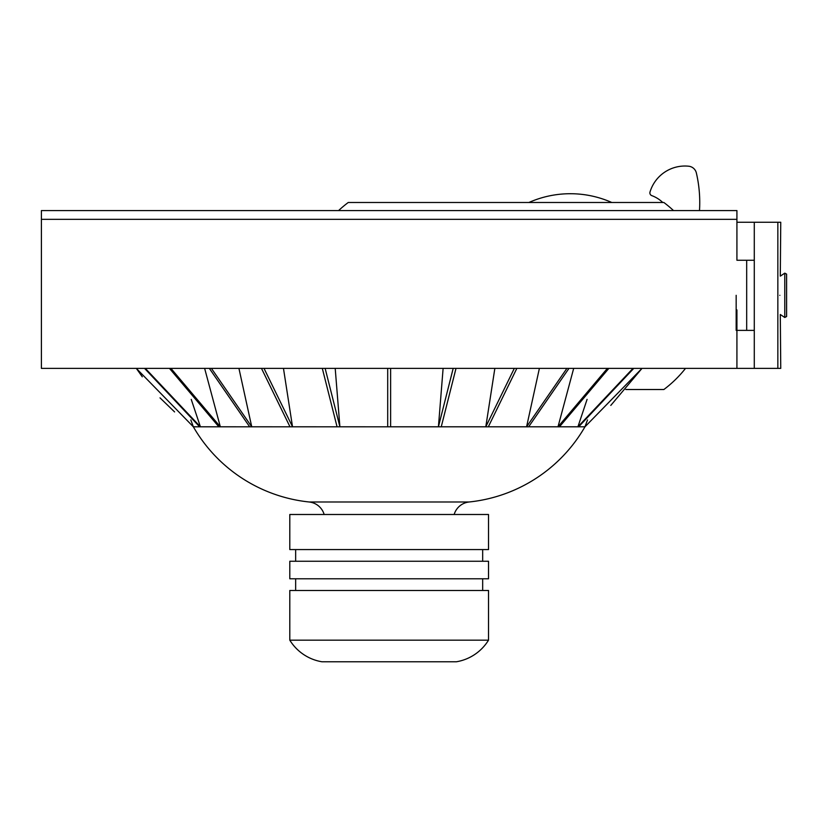<?xml version="1.0" encoding="UTF-8"?>
<svg xmlns="http://www.w3.org/2000/svg" width="828" height="828" viewBox="0 0 828 828"><rect width="100%" height="100%" fill="white"/><g stroke="black" fill="none" stroke-linecap="round" stroke-linejoin="round"><path stroke-width="1.24" d="M777.844 222.256L777.844 368.377L780.752 368.377L780.297 314.495L784.778 317.486L784.778 273.147L780.297 276.138L780.752 222.256L736.92 222.256M754.287 222.256L754.287 368.377L736.92 368.377L736.92 309.931M777.844 368.377L754.287 368.377M779.831 295.317C780.835 260.634 780.835 260.634 779.831 295.317C780.835 329.999 780.835 329.999 779.831 295.317M754.287 330.382L746.68 330.382L746.68 260.251L736.92 260.251L736.92 219.337L41.4 219.337L736.92 219.337L736.92 210.571L41.4 210.571L41.4 368.377L736.92 368.377M736.92 330.382L746.68 330.382L746.68 260.251L754.287 260.251M736.164 330.382L736.164 295.317M786.6 295.317L786.6 316.513L786.6 274.12L784.778 273.147M587.497 419.951L584.961 426.793L578.762 426.793M587.083 399.375L577.913 426.793L559.625 426.793M573.69 368.377L558 426.793L529.558 426.793M539.39 368.377L526.577 426.793L488.603 426.793M494.854 368.377L485.798 426.793L441.552 426.793M443.115 368.377L438.426 426.793L390.619 426.793L390.619 368.377M390.619 420.572L390.619 406.631M387.701 406.631L387.701 420.572M387.701 368.377L387.701 426.803L339.894 426.793L335.205 368.377M322.309 368.377L337.068 426.803L292.522 426.793L283.466 368.377M261.472 368.377L289.986 426.803L251.743 426.793L238.93 368.377M209.339 368.377L249.663 426.803L220.32 426.793L204.63 368.377M169.461 368.377L218.851 426.803L200.407 426.793L191.237 399.375M144.558 368.377L199.641 426.803L193.359 426.793L190.823 419.951M610.785 405.42L642 368.377L584.941 426.824A151.783 151.783 0 0 1 469.165 501.985L309.154 501.985A151.783 151.783 0 0 1 193.369 426.824L136.32 368.377L193.369 426.824M309.154 501.985A17.533 17.533 -90 0 1 324.162 514.499M469.165 501.985A17.533 17.533 90 0 0 454.158 514.499M633.762 368.377L578.648 426.824L577.892 426.824L633.006 368.377M608.859 368.377L559.449 426.824L557.989 426.824L607.4 368.377M568.981 368.377L528.637 426.824L526.567 426.824L566.911 368.377M516.848 368.377L488.313 426.824L485.788 426.824L514.312 368.377M456.011 368.377L441.241 426.824L438.426 426.803L453.185 368.377M390.619 426.803L387.701 426.803M325.135 368.377L339.894 426.803L337.068 426.803M264.008 368.377L292.532 426.824L289.986 426.803M211.409 368.377L251.753 426.824L249.663 426.803M170.92 368.377L220.331 426.824L218.851 426.803M145.314 368.377L200.428 426.824L199.641 426.803M174.594 411.93L160.021 397.864M142.292 376.802L136.32 368.377M289.8 640.158A46.761 46.761 0 0 0 321.947 661.779L456.373 661.779A46.761 46.761 0 0 0 488.52 640.158L488.52 590.478L289.8 590.478L289.8 640.158L488.52 640.158M482.672 590.478L482.672 578.782M295.648 590.478L295.648 578.782M289.8 578.782L488.52 578.782L488.52 561.249L289.8 561.249L289.8 578.782M482.672 561.249L482.672 549.564M295.648 561.249L295.648 549.564M289.8 549.564L488.52 549.564L488.52 514.499L289.8 514.499L289.8 549.564M685.522 368.377A116.893 116.893 0 0 1 663.859 389.522L625.844 389.522M338.6 210.571A116.893 116.893 0 0 1 348.246 202.487L663.859 202.487A116.893 116.893 0 0 1 673.506 210.571M662.752 202.487A31.619 31.619 0 0 0 651.791 195.625A2.919 2.919 0 0 1 650.001 192.044A36.473 36.473 0 0 1 688.73 166.221A8.766 8.766 0 0 1 696.358 172.948A130.4 130.4 0 0 1 699.494 210.571M528.916 202.487A102.279 102.279 0 0 1 611.778 202.487M784.778 317.486L786.6 316.513M642 368.377L584.951 426.824"/></g></svg>
